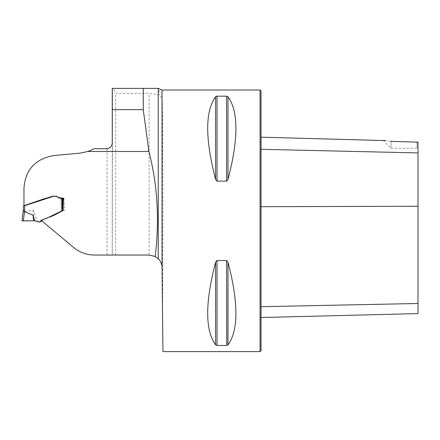 <?xml version="1.0" encoding="UTF-8"?>
<svg xmlns="http://www.w3.org/2000/svg" width="440" height="440" viewBox="0 0 440 440"><rect width="100%" height="100%" fill="white"/><g stroke="black" fill="none" stroke-linecap="round" stroke-linejoin="round"><path stroke-width="0.33" stroke-dasharray="2.2 1.65" d="M41.992 220.963L73.486 247.39C79.53 252.379 86.537 254.931 94.507 255.041L112.261 255.041L112.536 88.385C113.608 88.401 114.653 90.057 115.682 93.363L149.127 93.363L159.264 94.82L158.835 88.385L158.24 88.385M162.938 351.615L162.206 268.004C161.364 260.139 157.003 255.816 149.127 255.041L112.261 255.041L112.261 142.17M112.536 88.385L143.248 88.385M115.682 255.041L115.682 93.363M260.062 351.615L260.062 90.019M162.602 313.252L162.938 220.82C162.938 168.058 162.635 117.469 162.206 98.874L162.03 98.104L159.264 94.82M215.606 179.427L217.025 181.143L226.584 181.143L227.997 179.427C238.541 138.947 238.541 111.386 227.997 96.74L226.584 96.184L217.025 96.184L215.606 96.74C205.062 111.386 205.062 138.947 215.606 179.427L215.606 96.74M227.997 262.207L226.584 260.491L217.025 260.491L215.606 262.207C205.062 302.687 205.062 330.248 215.606 344.894L217.025 345.455L226.584 345.455L227.997 344.894C238.541 330.248 238.541 302.687 227.997 262.207L227.997 344.894M42.097 220.105C49.484 217.641 56.579 214.44 63.382 210.507L64.735 210.507L63.877 198.253L53.526 196.295M24.701 205.689L23.969 205.716M93.764 148.742C89.859 151.09 85.267 152.559 79.976 153.153L53.697 155.556C34.958 159.115 25.047 169.966 23.969 188.117L23.969 205.942M48.373 217.459L51.172 216.392M261.041 149.303L261.041 206.701L261.041 137.187L261.041 149.303L418 152.916L418 142.159L418 149.204L418 142.159L391.023 141.399L391.023 148.225L391.023 141.399M390.753 141.356L385.737 140.597M261.041 206.701L261.041 306.68L261.041 206.701L418 206.261L418 313.583M261.041 306.68L261.041 317.526L261.041 306.68L418 303.501M261.041 350.636L261.041 90.998M418 152.916L418 206.261M417.021 141.988L417.021 148.225L417.021 141.988M63.036 210.452L61.215 211.393L63.393 210.502L64.735 210.507M61.545 198.253L63.432 198.253M23.392 205.948L23.111 211.827L33.242 210.194L37.378 221.513L34.876 220.82M62.783 210.705L63.344 210.502L63.256 198.253L62.689 198.253L62.783 210.705L55.066 215.012L42.213 220.061M63.344 210.502L61.215 211.393L62.722 210.452M23.315 210.166L24.717 210.232L24.8 205.662L52.465 196.295L57.041 196.295L60.291 198.253L59.708 198.253M60.418 198.253L62.689 198.253M52.261 196.295L55.754 196.295M57.041 196.295L56.458 196.295L58.735 197.978M60.462 198.253L60.808 198.253M27.995 220.82L23.942 220.82M33.242 210.194L33.781 220.82L22.842 220.825M23.111 211.827L22 220.886M61.083 198.253L61.215 211.393L61.215 198.253M63.256 198.253L63.388 210.54M24.8 205.662L23.386 206.135M149.127 255.041L149.127 93.363M162.03 90.019L162.03 98.104M107.025 148.742L107.025 255.041M227.997 96.74L227.997 179.427M226.584 96.184L226.584 181.143M217.025 96.184L217.025 181.143M215.606 262.207L215.606 344.894M217.025 260.491L217.025 345.455M226.584 260.491L226.584 345.455M61.16 198.253L61.16 211.365L61.16 198.253M162.206 268.004L162.206 98.874M24.519 211.855L24.717 210.232M23.353 220.82L24.453 211.855M383.053 140.25L391.023 148.225L417.021 148.225L418 149.204M50.798 216.81L53.092 215.941M55.468 214.786L56.81 214.038M58.784 212.938L60.429 212.02M42.119 220.099L46.53 218.427M60.495 211.987L60.891 211.761M59.318 212.218L58.031 212.944M52.569 196.295L51.673 196.295M53.422 196.295L54.593 196.295M55.809 196.295L54.56 196.295M57.101 196.295L56.37 196.295M61.358 198.253L60.698 198.253M52.487 196.295L51.458 196.295M34.804 220.82L34.111 220.82M36.614 221.067L36.993 221.249M30.591 220.82L30.91 220.82M53.565 196.295L54.533 196.295M59.89 198.253L60.269 198.253M51.7 196.295L52.465 196.295"/><path stroke-width="0.66" d="M51.172 216.392L63.036 210.452L63.432 198.253L58.24 197.588C56.964 196.284 55.325 195.85 53.323 196.295L43.395 198.996L23.969 205.716L23.969 188.117C25.311 169.807 35.222 158.95 53.697 155.556L79.976 153.153L87.791 151.481A33.352 33.352 0 0 0 93.764 148.742L107.025 148.742C110.457 148.011 112.2 145.822 112.261 142.17L112.261 88.385L158.24 88.385L143.248 88.385L143.248 109.648L112.261 109.648M48.373 217.459L42.246 219.802L42.092 221.051L73.486 247.39C79.569 252.401 86.57 254.953 94.507 255.041L149.127 255.041L155.221 256.548C159.61 219.566 157.504 184.542 148.896 151.481L87.791 151.481M162.03 90.019L158.24 88.385L158.24 258.737C159.841 260.029 161.106 262.444 162.03 265.98L162.03 90.019L260.062 90.019L260.062 351.615L162.938 351.615L162.03 265.98M217.025 181.143L217.025 96.184L226.584 96.184L227.997 96.74C238.541 111.386 238.541 138.947 227.997 179.427L226.584 181.143L217.025 181.143L215.606 179.427C205.062 138.947 205.062 111.386 215.606 96.74L216.81 96.189M215.606 262.207L217.025 260.491L226.584 260.491L227.997 262.207C238.541 302.687 238.541 330.248 227.997 344.894L226.584 345.455L217.025 345.455L215.606 344.894C205.062 330.248 205.062 302.687 215.606 262.207L215.606 344.894M226.584 260.491L226.793 345.444M158.24 258.737L155.221 256.548M42.119 220.099L42.092 221.051M53.526 196.295L24.701 205.689M143.248 109.648L148.896 151.481M261.041 317.526L418 313.583L418 142.159L390.753 141.356M385.737 140.597L261.041 137.187M391.023 141.399C381.073 139.925 381.073 139.925 391.023 141.399M260.062 90.019L261.041 90.998L261.041 350.636L260.062 351.615M41.822 220.209L42.504 219.703M63.877 198.253L63.256 198.253M34.876 220.82L33.781 220.82L34.755 220.82L32.923 215.138L24.492 211.651L23.364 220.82L33.781 220.82L27.995 220.82M42.213 220.061L40.887 221.518L38.913 222.178L37.648 221.744M62.722 210.452L48.081 217.569L40.931 220.462C39.611 223.647 36.933 220.688 34.755 220.82M62.722 210.397L62.662 198.253L61.16 198.253M59.708 198.253L60.418 198.253M61.32 198.253L62.689 198.253L62.75 210.469M23.364 220.82L22 220.886L23.315 210.166L23.392 205.948L52.261 196.295M54.714 196.295L56.452 196.295M58.735 197.978L60.462 198.253M23.144 211.574L24.492 211.651M32.923 215.138L33.781 220.82L22 220.886L33.781 220.82M23.942 220.82L22 220.886M23.315 210.166L24.624 210.232L24.448 211.64M261.041 149.303L418 152.916M261.041 306.68L418 303.501M261.041 206.701L418 206.261M227.997 344.894L227.997 262.207M217.025 345.455L217.025 260.491M215.606 179.427L215.606 96.74M226.584 181.143L226.584 96.184M227.997 179.427L227.997 96.74M24.706 205.475L24.624 210.232M62.095 210.65L62.035 198.253M54.346 215.012L53.9 215.264M58.031 212.944L55.963 214.104M23.898 220.82L24.673 220.82M30.591 220.82L30.311 220.82M22.852 220.825L22.484 220.841M24.261 220.82L23.617 220.82M59.89 198.253L60.269 198.253"/></g></svg>
